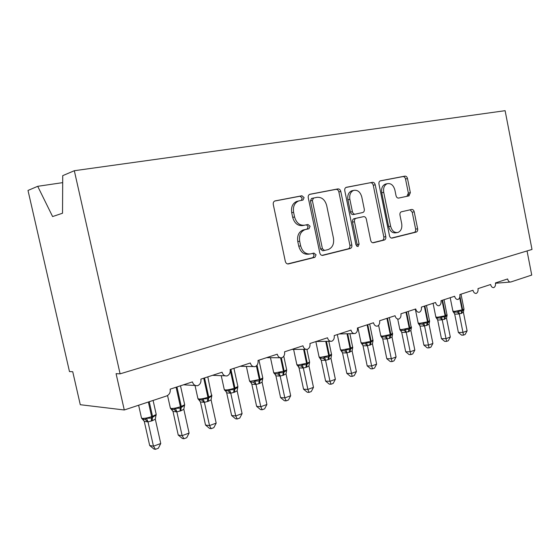 <?xml version="1.0" encoding="UTF-8"?>
<svg xmlns="http://www.w3.org/2000/svg" width="560" height="560" viewBox="0 0 560 560"><rect width="100%" height="100%" fill="white"/><g stroke="black" fill="none" stroke-linecap="round" stroke-linejoin="round"><path stroke-width="0.84" d="M304.101 197.596L301.931 195.762L274.897 200.942C273.567 201.558 273.035 202.755 273.287 204.526L285.32 261.401C285.88 263.27 286.951 264.103 288.526 263.914L314.895 257.341L316.071 254.793L313.929 253.064L310.597 253.883C305.725 254.45 302.414 251.783 300.657 245.882L299.677 241.227C298.893 235.431 300.643 231.588 304.92 229.684L308.966 228.753L310.1 226.254L307.944 224.476L304.577 225.204C299.677 225.652 296.345 222.908 294.574 216.965L293.594 212.289C292.803 206.654 294.476 202.881 298.606 200.977L303.016 200.046L304.101 197.596M301.357 200.382L302.204 198.044L300.034 196.217L274.603 201.068M287.602 263.935L312.97 257.614L314.146 255.073L312.718 253.358M309.428 254.058L308.679 254.163C303.814 254.737 300.51 252.077 298.76 246.19L297.78 241.549C296.996 235.774 298.739 231.938 303.016 230.041L307.062 229.11L308.189 226.618L306.383 224.812M408.912 195.902L410.354 192.682L407.498 178.549C407.036 176.869 406.175 176.064 404.922 176.127L380.289 180.838C379.176 181.363 378.728 182.434 378.959 184.072L389.487 235.746C389.97 237.447 390.859 238.224 392.161 238.084L416.276 232.071C417.403 231.574 417.858 230.482 417.641 228.809L414.211 211.82C413.749 210.154 412.895 209.377 411.649 209.475L401.317 211.813C400.19 212.324 399.735 213.409 399.959 215.068L401.695 223.622C402.297 228.144 401.044 231.091 397.936 232.463C394.408 232.988 391.972 230.916 390.628 226.247L383.726 192.325C383.124 187.95 384.3 185.066 387.268 183.687C390.943 183.085 393.484 185.206 394.891 190.064L396.025 195.671C396.501 197.365 397.376 198.163 398.657 198.072L408.912 195.902L406.917 196.315L408.359 193.102L405.51 179.004C405.048 177.331 404.187 176.526 402.934 176.589L380.009 180.964M124.278 409.983L80.283 404.712L72.737 371.728L69.482 371.588L28 190.449L37.709 186.312L52.605 216.559L62.531 213.227L62.727 175.651L74.319 170.716L120.099 373.842L116.081 373.66L124.278 409.983L166.586 395.976C169.393 394.702 170.583 392.434 170.163 389.165L192.444 381.885C193.312 384.727 195.062 385.98 197.708 385.651L197.806 385.623C200.284 384.314 201.313 382.144 200.893 379.127L222.089 372.204C222.929 374.99 224.609 376.222 227.136 375.907L227.213 375.886C229.572 374.626 230.545 372.519 230.139 369.579L250.327 362.985C251.139 365.708 252.756 366.926 255.171 366.625L255.227 366.611C257.467 365.4 258.391 363.356 257.999 360.479L277.256 354.186C278.04 356.867 279.587 358.064 281.897 357.777L281.939 357.763C284.081 356.601 284.956 354.613 284.571 351.799L302.953 345.793C303.716 348.418 305.207 349.601 307.419 349.328L307.447 349.321C309.491 348.194 310.317 346.262 309.939 343.511L327.516 337.778C328.251 340.347 329.679 341.509 331.807 341.257L331.821 341.25C333.774 340.165 334.565 338.282 334.194 335.594L351.001 330.106C351.722 332.633 353.094 333.774 355.131 333.529L355.131 333.529C357.007 332.479 357.763 330.645 357.399 328.013L373.492 322.756C374.192 325.234 375.515 326.361 377.468 326.137C379.26 325.122 379.974 323.33 379.624 320.754L395.052 315.721C395.724 318.15 396.998 319.256 398.874 319.046C400.589 318.073 401.268 316.323 400.925 313.803L415.723 308.966C416.374 311.346 417.606 312.445 419.405 312.249C421.05 311.304 421.701 309.596 421.365 307.125L435.575 302.484C436.205 304.822 437.388 305.9 439.117 305.725C440.699 304.808 441.322 303.135 440.986 300.713L454.643 296.254C455.259 298.55 456.4 299.614 458.059 299.453C459.578 298.564 460.173 296.933 459.851 294.56L472.983 290.269C473.578 292.523 474.677 293.573 476.28 293.419C477.736 292.558 478.303 290.962 477.988 288.631L490.623 284.508C491.204 286.72 492.268 287.749 493.808 287.616C495.208 286.776 495.754 285.215 495.446 282.933L507.619 278.957C508.186 281.155 509.229 282.17 510.727 282.016L531.734 275.065L527.051 250.943M74.319 170.716L505.113 110.684L532 249.452L120.099 373.842M340.795 191.457C340.277 189.679 339.311 188.825 337.883 188.909L309.771 194.292C308.518 194.873 308.007 196.028 308.252 197.757L319.788 252.91C320.32 254.723 321.328 255.542 322.812 255.367L350.287 248.514C351.568 247.961 352.093 246.792 351.855 245.014L340.795 191.457L338.856 191.912C338.345 190.134 337.372 189.287 335.944 189.371L309.477 194.418M346.437 187.278L372.484 182.315C373.821 182.238 374.738 183.064 375.221 184.793L385.805 236.649C386.036 238.378 385.546 239.505 384.342 240.03L373.457 242.746C372.106 242.9 371.182 242.109 370.685 240.373L366.317 219.086C365.827 217.343 364.896 216.531 363.524 216.65L355.957 218.337C354.739 218.883 354.242 220.024 354.48 221.746L359.093 244.16L358.015 246.589L355.971 244.93L344.778 190.687C344.547 189.007 345.016 187.894 346.199 187.341L346.283 187.313M408.8 195.93L408.429 194.082M62.692 182.637L37.709 186.312M298.312 201.047L296.716 201.418C292.593 203.322 290.92 207.081 291.711 212.695L293.594 212.289M304.29 225.26L302.68 225.575C297.78 226.023 294.448 223.286 292.691 217.357L291.711 212.695M321.937 255.381L348.327 248.808C349.608 248.255 350.133 247.086 349.895 245.315L338.856 191.912M313.586 198.002L312.347 200.473L322.427 248.738L324.534 250.46L328.272 249.536C332.507 247.695 334.236 243.901 333.459 238.154L326.683 205.534C325.017 199.752 321.811 197.015 317.065 197.323L311.507 198.492L310.443 200.914L312.347 200.473M324.296 250.502L322.602 250.754L320.502 249.039L310.443 200.914M345.912 187.467L372.484 182.315M372.659 242.753L382.354 240.331C383.558 239.806 384.041 238.686 383.817 236.964L373.254 185.248C372.771 183.526 371.861 182.7 370.517 182.777M363.524 216.65L353.997 218.708C352.779 219.254 352.289 220.388 352.52 222.11L357.133 244.454L359.093 244.16M356.797 246.33L357.133 244.454M361.774 196.924C360.283 191.898 357.574 189.721 353.64 190.393C350.497 191.849 349.237 194.831 349.86 199.339L352.408 211.701C352.912 213.465 353.864 214.284 355.257 214.165L362.838 212.506C364.035 211.967 364.511 210.847 364.28 209.146L361.774 196.924M352.576 190.638L351.694 190.841C348.551 192.297 347.291 195.272 347.914 199.766L349.86 199.339M355.257 214.165L353.297 214.55C351.911 214.669 350.959 213.85 350.455 212.086L347.914 199.766M398.482 198.1L406.917 196.315M386.078 183.96L385.287 184.142C382.326 185.514 381.15 188.391 381.752 192.759L383.726 192.325M396.858 232.638L395.941 232.785C392.413 233.31 389.984 231.245 388.64 226.583L381.752 192.759M391.398 238.084L414.267 232.386C415.394 231.889 415.849 230.804 415.625 229.131L412.209 212.184L410.116 209.825M144.27 421.358L149.681 445.501L153.454 446.194L160.748 443.513L155.309 419.181L152.194 420.77L147.973 421.89L144.298 421.379L142.317 418.425M160.748 443.513L158.347 448.238L155.435 449.316L153.454 446.194L148.001 421.869M144.298 421.379L142.373 419.083L145.166 419.454L146.503 418.327L151.536 418.026L151.641 416.64L148.365 402.01M151.312 421.078L151.536 418.026L155.988 415.065L156.037 415.597L156.107 413.917M155.309 419.181L155.988 415.065M147.966 421.729L146.503 418.327M155.435 449.316L153.93 449.029L149.681 445.501M172.991 411.432L178.234 435.05L182.126 435.652L189.091 433.09L183.827 409.297L180.852 410.823L176.82 411.88L173.026 411.46L171.031 408.492M189.091 433.09L186.725 437.717L183.946 438.746L182.126 435.652L176.848 411.866M173.026 411.46L171.213 409.185L174.097 409.5L175.448 408.38L180.292 408.114L180.418 406.749L176.099 387.226M180.012 411.117L180.292 408.114L184.506 405.272L184.534 405.748L184.569 404.229M183.827 409.297L184.506 405.272M176.813 411.726L175.448 408.38M183.946 438.746L182.392 438.501L178.234 435.05M200.438 401.954L205.527 425.061L209.524 425.579L216.181 423.129L211.078 399.847L208.236 401.317L204.379 402.325L200.438 401.954L198.478 399.014M216.181 423.129L213.843 427.665L211.19 428.652L209.524 425.579L204.407 402.311M200.48 401.975L198.765 399.735L201.733 399.987L203.091 398.881L207.76 398.65L207.914 397.306L203.721 378.203M207.438 401.597L207.76 398.65L211.75 395.906L211.771 396.333M211.078 399.847L211.75 395.906M204.379 402.171L203.091 398.881M211.19 428.652L209.587 428.435L205.527 425.061M226.695 392.889L231.623 415.506L235.718 415.947L242.088 413.602L237.146 390.81L234.43 392.231L230.734 393.19L226.73 392.91L225.603 390.957M242.088 413.602L239.785 418.047L237.244 418.985L235.718 415.947L230.762 393.169M225.12 390.691L228.158 390.894L229.523 389.802L234.031 389.592L234.199 388.269L230.139 369.579M233.66 392.497L234.031 389.592L237.818 387.317L237.79 386.092M237.146 390.81L237.804 386.953M230.734 393.036L229.523 389.802M237.244 418.985L235.606 418.803L231.623 415.506M251.832 384.209L256.62 406.357L260.799 406.728L266.896 404.481L262.101 382.158L259.497 383.53L255.955 384.44L251.874 384.23L250.691 382.228M266.896 404.481L264.628 408.835L262.192 409.738L260.799 406.728L255.983 384.419M250.348 382.039L253.456 382.193L254.828 381.108L259.168 380.926L259.357 379.624L256.396 365.869M258.762 383.782L259.168 380.926L262.766 378.672L262.717 377.601M262.101 382.158L262.752 378.385M255.955 384.293L254.828 381.108M262.192 409.738L260.519 409.584L256.62 406.357M275.926 375.886L280.574 397.593L284.823 397.894L290.675 395.738L286.013 373.87L283.514 375.193L280.119 376.061L275.961 375.907L274.736 373.863M290.675 395.738L288.428 400.008L286.097 400.876L284.823 397.894L280.154 376.04M274.519 373.744L277.69 373.849L279.062 372.785L283.262 372.624L283.465 371.343L280.574 357.812M282.814 375.438L283.262 372.624L286.671 370.37L286.601 369.46M286.013 373.87L286.664 370.174M280.119 375.914L279.062 372.785M286.097 400.876L284.396 400.75L280.574 397.593M299.033 367.906L303.548 389.179L307.867 389.417L313.481 387.352L308.945 365.918L306.558 367.199L303.296 368.025L299.075 367.927L297.794 365.841M313.481 387.352L311.262 391.545L309.029 392.378L307.867 389.417L303.324 368.004M297.71 365.792L300.923 365.855L302.295 364.798L306.355 364.658L306.579 363.398L303.604 349.349M305.879 367.43L306.355 364.658L309.596 362.39L309.512 361.641M308.945 365.918L309.589 362.292M303.296 367.878L302.295 364.798M309.029 392.378L307.3 392.273L303.548 389.179M321.216 360.248L325.612 381.108L329.98 381.29L335.37 379.309L330.96 358.288L328.664 359.52L325.535 360.311L321.258 360.262L319.256 357.273M335.37 379.309L333.186 383.418L331.037 384.216L329.98 381.29L325.563 360.29M319.97 358.155L323.225 358.183L324.597 357.14L328.531 357.021L328.762 355.775L325.731 341.355M328.02 359.751L328.531 357.021L331.604 354.732L330.96 358.288M325.535 360.171L324.597 357.14M331.037 384.216L329.287 384.132L325.612 381.108M342.531 352.884L346.808 373.345L351.225 373.478L356.405 371.574L352.114 350.959L346.899 352.905L342.566 352.905L340.571 349.895M356.405 371.574L354.249 375.606L352.184 376.376L346.927 352.884M341.348 350.819L344.645 350.812L346.017 349.776L349.825 349.678L350.07 348.453L347.004 333.753M349.286 352.366L349.825 349.678L352.744 347.466L352.114 350.959M346.899 352.765L346.017 349.776M352.184 376.376L350.413 376.313L346.808 373.345M376.628 364.133L374.5 368.102L372.512 368.837L371.644 365.967L376.628 364.133L372.449 343.903L367.43 345.779L363.027 345.807L367.185 365.89L371.644 365.967L367.465 345.765M361.067 342.79L363.062 345.688M361.907 343.77L365.232 343.728L366.604 342.706L370.293 342.622L370.552 341.418L367.122 324.842M369.733 345.268L370.293 342.622L373.079 340.48L372.449 343.903M367.437 345.646L366.604 342.706M372.512 368.837L370.734 368.795L367.185 365.89M396.088 356.979L393.995 360.871L392.077 361.585L391.293 358.743L396.088 356.979L392.021 337.12L387.184 338.933L382.746 338.996L386.799 358.708L391.293 358.743L387.219 338.912M380.849 336.091L382.781 338.884M381.689 336.98L385.042 336.91L386.414 335.902L389.991 335.832L390.257 334.642L386.918 318.374M389.403 338.443L389.991 335.832L392.497 334.348L392.644 333.76L392.021 337.12M387.191 338.793L386.414 335.902M392.077 361.585L390.278 361.564L386.799 358.708M414.834 350.091L412.762 353.913L410.914 354.599L410.214 351.785L414.834 350.091L410.865 330.589L406.21 332.332L401.737 332.437L405.692 351.792L410.214 351.785L406.238 332.318M399.903 329.637L401.772 332.325M401.772 332.451L400.736 330.449L404.117 330.351L405.482 329.35L408.947 329.294L409.227 328.125L405.972 312.151M408.345 331.87L408.947 329.294L411.299 327.936L411.481 327.285L410.865 330.589M406.217 332.199L405.482 329.35M410.914 354.599L409.108 354.592L405.692 351.792M432.894 343.448L430.85 347.207L429.072 347.872L428.442 345.086L432.894 343.448L429.023 324.296L424.529 325.976L420.035 326.116L423.892 345.128L428.442 345.086L424.564 325.962M418.264 323.407L420.077 326.011M418.187 323.253L419.09 324.156L422.485 324.03L423.85 323.036L427.217 323.001L427.504 321.846L424.326 306.159M426.594 325.535L427.217 323.001L429.429 321.748L429.632 321.055L429.023 324.296M424.543 325.85L423.85 323.036M429.072 347.872L427.252 347.879L423.892 345.128M450.31 337.043L448.287 340.746L446.572 341.376L446.012 338.625L450.31 337.043L446.53 318.227L442.197 319.851L437.682 320.026L441.448 338.709L446.012 338.625L442.232 319.837M435.967 317.401L437.724 319.921M435.869 317.212L436.786 318.08L440.202 317.933L441.553 316.953L444.829 316.932L445.123 315.791L442.022 300.377M444.185 319.431L444.829 316.932L446.915 315.77L447.132 315.042L446.53 318.227M442.204 319.725L441.553 316.953M446.572 341.376L444.745 341.404L441.448 338.709M467.11 330.869L465.115 334.502L463.463 335.118L462.966 332.395L467.11 330.869L463.421 312.368L459.242 313.943L454.706 314.146L458.388 332.507L462.966 332.395L459.277 313.922M453.047 311.598L454.748 314.041M452.935 311.381L453.866 312.228L457.289 312.053L458.64 311.087L461.818 311.073L462.119 309.953L459.648 297.577M461.16 313.537L461.818 311.073L463.785 310.002L464.016 309.239M463.421 312.368L463.946 308.91M459.249 313.817L458.64 311.087M463.463 335.118L461.629 335.16L458.388 332.507M300.034 196.217L301.931 195.762M292.691 217.357L294.574 216.965M306.936 229.145L308.847 228.781M303.583 229.887L305.487 229.53M297.78 241.549L299.677 241.227M298.76 246.19L300.657 245.882M312.907 257.628L314.832 257.355M288.078 263.977L288.526 263.914M349.895 245.315L351.855 245.014M348.25 248.829L350.21 248.535M322.427 255.423L322.812 255.367M335.944 189.371L337.883 188.909M320.502 249.039L322.427 248.738M373.254 185.248L375.221 184.793M383.817 236.964L385.805 236.649M382.284 240.352L384.272 240.051M354.144 218.666L356.104 218.295M352.52 222.11L354.48 221.746M350.455 212.086L352.408 211.701M388.64 226.583L390.628 226.247M412.209 212.184L414.211 211.82M415.625 229.131L417.641 228.809M414.204 232.4L416.213 232.085M402.934 176.589L404.922 176.127M405.51 179.004L407.498 178.549M408.359 193.102L410.354 192.682M138.628 405.23L141.428 417.704L142.065 418.397C144.396 418.523 147.588 417.935 151.641 416.64L152.523 416.339L149.254 401.716M152.194 420.77L152.523 416.339L156.233 414.477L153.097 400.442M145.166 419.454L147.973 421.89M167.559 395.528L170.289 407.82L171.024 408.485C173.404 408.569 176.54 407.995 180.418 406.749L181.265 406.462L176.946 386.946M180.852 410.823L181.265 406.462L184.681 404.74L180.488 385.791M174.097 409.5L176.82 411.88M195.027 385.49L197.862 398.37L198.688 399.014C201.11 399.063 204.183 398.496 207.914 397.306L208.719 397.026L204.533 377.937M208.236 401.317L208.719 397.026L211.876 395.43L211.771 394.961M201.733 399.987L204.379 402.325M221.242 375.669L224.224 389.34L225.141 389.956C227.598 389.97 230.622 389.41 234.199 388.269L234.969 388.003L230.909 369.32M234.43 392.231L234.969 388.003L237.888 386.526L233.94 368.333M225.806 391.013L226.73 392.91M228.158 390.894L230.734 393.19M246.372 366.422L249.459 380.695L250.46 381.283L260.099 379.372L257.04 365.162M259.497 383.53L260.099 379.372L262.801 378L258.965 360.164M250.936 382.305L251.874 384.23M253.456 382.193L255.955 384.44M270.48 357.686L273.637 372.421L274.722 372.974L284.172 371.098L281.344 357.854M283.514 375.193L284.172 371.098L286.678 369.824L283.773 356.209M275.009 373.961L275.961 375.907M277.69 373.849L280.119 376.061M293.615 349.398L296.814 364.483L297.983 365.008L307.258 363.167L304.332 349.342M306.558 367.199L307.258 363.167L309.582 361.977L306.929 349.405M298.102 365.967L299.075 367.927M300.923 365.855L303.296 368.025M315.847 341.586L319.067 356.86L320.313 357.364L329.413 355.551L326.431 341.348M328.664 359.52L329.413 355.551L331.513 354.137M320.278 358.288L321.258 360.262M323.225 358.183L325.535 360.311M337.316 334.572L340.445 349.545L341.761 350.021L350.693 348.236L347.676 333.732M349.909 352.149L350.693 348.236L352.653 346.927M341.579 350.917L342.566 352.905M344.645 350.812L346.899 352.905M357.945 327.838L360.99 342.51L362.383 342.958L370.552 341.418L371.154 341.208L367.731 324.639M370.335 345.058L371.154 341.208L372.981 339.983M362.068 343.833L363.062 345.821M365.232 343.728L367.43 345.779M378.609 325.283L380.765 335.748L382.221 336.168L390.838 334.446L387.499 318.185M389.984 338.24L390.838 334.446L392.546 333.305M381.78 337.022L382.781 339.01M385.042 336.91L387.184 338.933M397.712 319.039L399.798 329.231L401.317 329.623L409.787 327.936L406.532 311.969M408.898 331.674L409.787 327.936L411.383 326.872M404.117 330.351L406.21 332.332M415.324 309.099L418.138 322.959L419.72 323.323L427.504 321.846L428.043 321.664L424.865 305.984M427.126 325.346L428.043 321.664L429.541 320.67M419.09 324.156L420.077 326.13M422.485 324.03L424.529 325.976M433.076 303.303L435.82 316.911L437.458 317.254L445.123 315.791L445.641 315.616L442.547 300.209M444.703 319.249L445.641 315.616L447.048 314.685M436.786 318.08L437.724 320.04M440.202 317.933L442.197 319.851M450.205 297.71L452.879 311.073L454.573 311.388L462.623 309.778L459.935 296.324M461.664 313.362L462.623 309.778L463.974 309.078L461.006 294.182M453.866 312.228L454.748 314.16M457.289 312.053L459.242 313.943M183.519 384.797L195.433 385.511M212.541 375.326L225.141 375.823M240.212 366.282L253.407 366.583M266.637 357.658L280.343 357.763M291.893 349.412L306.026 349.335M316.05 341.516L330.561 341.278M339.185 333.963L354.018 333.564M495.502 283.262L510.188 282.058M296.716 201.418L298.606 200.977M307.062 229.11L308.966 228.753M303.016 230.041L304.92 229.684M312.97 257.614L314.895 257.341M348.327 248.808L350.287 248.514M311.507 198.492L313.411 198.044M382.354 240.331L384.342 240.03M353.997 218.708L355.957 218.337M351.694 190.841L353.64 190.393M385.287 184.142L387.268 183.687M414.267 232.386L416.276 232.071M407.064 196.28L409.059 195.867M142.352 419.055L141.624 418.299M171.136 409.094L170.471 408.366M211.722 396.256L207.809 376.866M198.625 399.574L198.016 398.874M224.903 390.46L224.364 389.802M250.054 381.738L249.585 381.122M274.141 373.366L273.749 372.806M297.241 365.33L296.919 364.84M331.604 354.76L328.825 341.306M319.403 357.602L319.158 357.189M352.744 347.592L349.895 333.676M373.065 340.676L369.684 324.002M392.49 334.348L389.326 317.59M411.299 327.936L408.24 311.409M429.597 321.398L426.468 305.459M447.09 315.42L444.045 299.719M436.044 317.457L435.869 317.1M453.138 311.654L452.921 311.248"/></g></svg>

